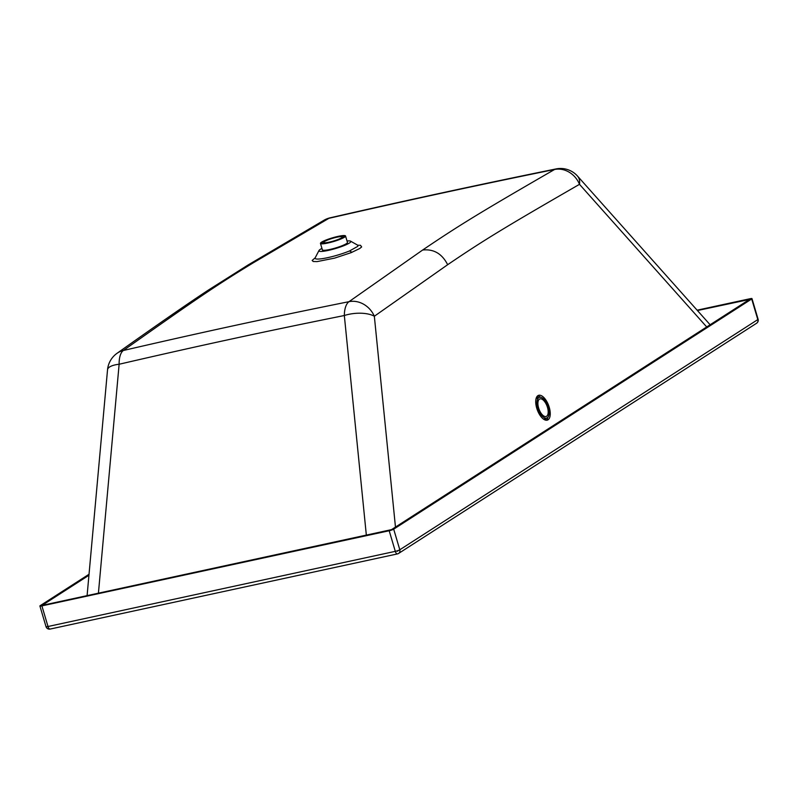 <?xml version="1.0" encoding="UTF-8"?>
<svg xmlns="http://www.w3.org/2000/svg" width="798" height="798" viewBox="0 0 798 798"><rect width="100%" height="100%" fill="white"/><g stroke="black" fill="none" stroke-linecap="round" stroke-linejoin="round"><path stroke-width="1.2" d="M347.429 242.333A13.147 1.945 163.5 0 1 342.462 245.594A13.147 1.945 163.5 0 1 328.786 249.704A13.147 1.945 163.5 0 1 322.312 249.634M321.943 248.407A16.628 2.454 -16.5 0 0 319.001 250.512A16.628 2.454 -16.5 0 0 327.06 250.662A16.628 2.454 -16.5 0 0 344.477 245.435A16.628 2.454 -16.5 0 0 350.561 241.156A16.628 2.454 -16.5 0 0 347.03 240.996M540.565 397.244A13.147 6.075 70 0 0 537.513 395.958M537.772 411.07A13.147 6.075 -110 0 1 538.49 395.369A13.147 6.075 -110 0 1 548.196 404.367A13.147 6.075 -110 0 1 547.488 420.067A13.147 6.075 -110 0 1 537.772 411.07M546.351 420.237A13.147 6.075 70 0 0 547.867 417.284M706.709 326.961L579.498 184.328A22.753 13.177 -41.7 0 0 577.523 176.089A22.753 22.753 0 0 0 555.977 168.937M330.272 217.784L330.272 217.784A22.753 10.384 77.1 0 0 328.936 218.303C408.785 200.049 473.603 186.024 554.59 169.475A22.753 9.975 78.4 0 1 555.987 168.937L555.987 168.937C480.147 184.388 404.905 200.667 330.272 217.784M422.661 250.013C459.01 225.445 479.109 213.046 554.59 169.475A22.753 20.11 -119.9 0 1 579.498 184.328C503.877 227.919 483.688 240.258 447.658 264.707C442.082 253.734 433.743 248.836 422.661 250.013L349.015 301.664C268.557 317.873 203.739 331.898 123.351 350.492A22.753 10.055 -103 0 0 119.131 364.247A22.753 7.691 5.2 0 0 107.531 369.823L87.092 595.677M117.037 353.305C156.867 325.035 187.4 303.898 208.667 289.883L248.088 264.976L323.938 220.278A22.753 20.169 59.9 0 1 328.936 218.303L253.185 262.861C216.228 285.375 196.428 298.811 123.351 350.492A22.753 19.95 54.7 0 0 117.047 353.305A22.753 19.95 54.7 0 1 117.047 353.305A22.753 22.753 0 0 0 107.531 369.823M42.444 605.313L391.489 529.643L749.482 299.45L697.442 310.542M697.123 310.183L750 298.741A3.541 0.519 163.5 0 1 751.995 298.642A3.541 0.519 163.5 0 1 751.696 298.971L393.693 529.164A3.541 0.519 163.5 0 1 389.195 530.74L41.895 605.891A3.541 0.519 163.5 0 1 39.9 605.991A3.541 0.519 163.5 0 1 40.199 605.662L89.037 574.261M42.414 605.183L88.947 575.258M366.352 535.249L344.327 315.519A22.753 10.304 -101.4 0 1 349.015 301.664A22.753 20.01 -125.5 0 1 374.342 316.247L447.658 264.707M41.895 605.891L48 626.51L395.299 551.348A3.541 1.586 77.8 0 0 397.454 553.912L50.144 629.063A3.541 3.541 0 0 1 46.005 626.61A3.541 0.519 -16.5 0 0 48 626.51A3.541 1.586 77.8 0 0 50.144 629.063L50.144 629.063A3.541 1.586 77.8 0 0 50.394 628.964M756.624 323.23L398.621 553.423A3.541 3.541 0 0 1 397.454 553.912L397.454 553.912A3.541 1.586 77.8 0 0 397.703 553.802A3.541 3.122 57.3 0 0 398.621 553.423L398.621 553.423A3.541 3.122 57.3 0 0 399.798 549.782L757.801 319.589A3.541 3.122 57.3 0 1 756.624 323.23L756.624 323.23A3.541 3.541 0 0 0 758.1 319.25L751.995 298.642M98.413 593.233L119.131 364.247C199.41 345.664 264.038 331.679 344.327 315.519A22.753 9.726 -5.7 0 1 374.342 316.247L395.469 527.079M751.696 298.971L757.801 319.589A3.541 0.519 -16.5 0 0 758.1 319.25M389.195 530.74L395.299 551.348A3.541 0.519 -16.5 0 0 399.798 549.782L393.693 529.164M345.544 235.979L347.459 242.442A13.077 1.935 163.5 0 1 329.734 249.495A13.077 1.935 163.5 0 1 322.382 249.874L320.467 243.41A13.077 1.935 163.5 0 1 338.192 236.358A13.077 1.935 163.5 0 1 345.544 235.979A13.077 1.935 163.5 0 1 327.818 243.031A13.077 1.935 163.5 0 1 320.467 243.41M328.088 242.861A12.419 1.835 163.5 0 1 321.105 243.22A12.419 1.835 163.5 0 1 337.923 236.527A12.419 1.835 163.5 0 1 344.906 236.168A12.419 1.835 163.5 0 1 328.088 242.861M337.614 236.727A11.631 1.716 163.5 0 1 344.157 236.388A11.631 1.716 163.5 0 1 328.397 242.652A11.631 1.716 163.5 0 1 321.853 242.991A11.631 1.716 163.5 0 1 337.614 236.727M329.145 242.173A9.736 1.436 163.5 0 1 323.669 242.452A9.736 1.436 163.5 0 1 336.866 237.206A9.736 1.436 163.5 0 1 342.342 236.926A9.736 1.436 163.5 0 1 329.145 242.173M544.136 400.985A9.317 4.309 -110 0 1 548.066 410.082A9.317 4.309 -110 0 1 546.231 416.446A9.317 4.309 -110 0 1 541.962 414.401A9.317 4.309 -110 0 1 538.032 405.294A9.317 4.309 -110 0 1 539.857 398.94A9.317 4.309 -110 0 1 544.136 400.985M544.336 399.768A11.002 5.087 -110 0 1 548.974 410.521A11.002 5.087 -110 0 1 546.81 418.032A11.002 5.087 -110 0 1 541.762 415.618A11.002 5.087 -110 0 1 537.124 404.865A11.002 5.087 -110 0 1 539.288 397.354A11.002 5.087 -110 0 1 544.336 399.768M319.001 250.512L315.18 257.794A22.424 3.312 -16.5 0 0 326.043 258.003A22.424 3.312 -16.5 0 0 349.524 250.961L357.853 246.323L357.733 245.195L350.561 241.156M315.15 257.854L312.148 260.477L313.255 261.505L317.125 261.594L334.631 258.113L351.08 252.677L359.718 248.527L361.654 246.931L360.496 245.305L357.803 245.225M248.088 264.976L253.185 262.861M352.008 252.298L349.524 250.961M545.662 420.147A19.97 9.227 70 0 0 545.623 418.461M538.101 397.783A19.97 9.227 70 0 0 537.044 396.476M710.12 324.766L577.523 176.089M330.272 217.774A22.753 22.753 0 0 0 323.938 220.268M46.005 626.61L39.9 605.991M397.254 551.298L399.768 549.682M344.157 236.388L344.337 237.006M321.853 242.991L322.033 243.609M543.618 419.189L546.81 418.032M536.096 398.511L539.288 397.354"/></g></svg>
